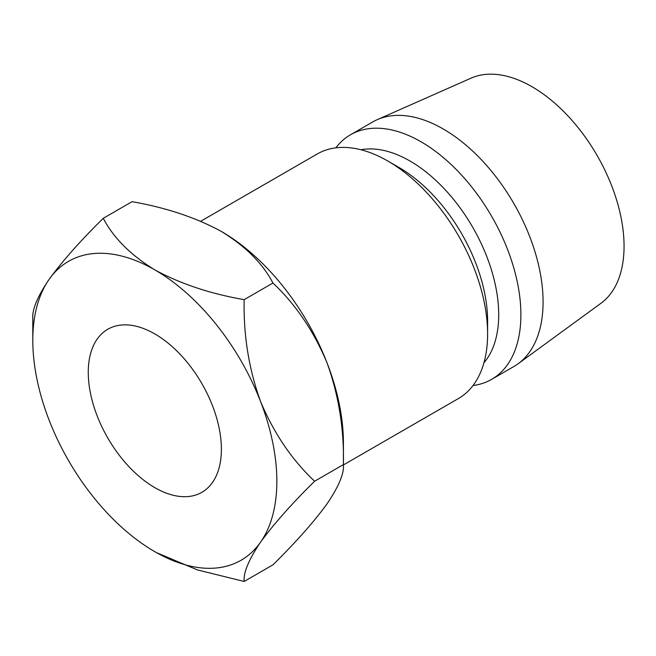 <?xml version="1.0" encoding="UTF-8"?>
<svg xmlns="http://www.w3.org/2000/svg" width="656" height="656" viewBox="0 0 656 656"><rect width="100%" height="100%" fill="white"/><g stroke="black" fill="none" stroke-linecap="round" stroke-linejoin="round"><path stroke-width="0.98" d="M154.824 333.929A94.128 54.341 -120 0 0 107.756 329.271A94.128 54.341 -120 0 0 93.332 404.695A94.128 54.341 -120 0 0 154.824 487.638A94.128 54.341 -120 0 0 201.884 492.303A94.128 54.341 -120 0 0 216.316 416.88A94.128 54.341 -120 0 0 154.824 333.929M487.613 333.929L487.613 321.12A125.501 72.463 60 0 0 398.873 167.411L387.778 161.007A141.196 81.516 60 0 1 487.613 333.929A141.196 81.516 60 0 1 458.372 398.569L343.408 464.94M360.948 149.757A125.501 72.463 60 0 1 409.967 161.007A125.501 72.463 60 0 1 488.146 260.145A125.501 72.463 60 0 1 483.939 362.793M335.815 147.854A141.196 81.516 60 0 1 350.46 134.8A141.196 81.516 60 0 1 421.054 141.794A141.196 81.516 60 0 1 513.295 266.213A141.196 81.516 60 0 1 491.656 379.357A141.196 81.516 60 0 1 473.025 385.515M350.46 134.8L372.649 121.991A141.196 81.516 60 0 1 377.151 119.704A141.196 81.516 60 0 1 443.243 128.986A141.196 81.516 60 0 1 534.255 249.419A141.196 81.516 60 0 1 518.076 363.785A141.196 81.516 60 0 1 513.837 366.54L491.656 379.357M377.151 119.704L471.041 78.154A130.208 75.178 60 0 1 531.991 86.715A130.208 75.178 60 0 1 615.918 197.784A130.208 75.178 60 0 1 600.994 303.252L518.076 363.785M103.254 218.309L132.053 201.679C166.017 207.616 195.791 217.538 221.384 231.453A172.569 99.63 60 0 1 327.057 362.916C338.709 395.224 344.162 429.122 343.408 464.604C344.236 473.394 338.791 486.465 327.057 503.824C313.962 521.84 295.93 542.176 272.953 564.832L244.155 581.462C243.319 572.672 248.772 559.601 260.498 542.25A172.569 99.63 -120 0 0 260.498 401.349A172.569 99.63 -120 0 0 154.824 269.887A172.569 99.63 -120 0 0 49.151 279.325A172.569 99.63 -120 0 0 32.8 340.333A172.569 99.63 -120 0 0 49.151 420.225A172.569 99.63 -120 0 0 154.824 551.688A172.569 99.63 -120 0 0 260.498 542.25C273.593 524.226 291.625 503.89 314.601 481.233C291.838 459.782 273.798 433.149 260.498 401.349C248.845 369.041 243.401 335.15 244.155 299.661C210.191 293.724 180.416 283.802 154.824 269.887C130.7 255.086 113.504 237.898 103.254 218.309C80.483 240.727 62.451 261.063 49.151 279.325C37.499 296.512 32.046 309.583 32.8 318.537L32.8 340.333M314.601 481.233L343.408 464.604L343.408 442.808A172.569 99.63 -120 0 0 327.057 362.916C313.757 331.116 295.725 304.482 272.953 283.031C262.695 263.45 245.508 246.254 221.384 231.453M200.72 221.252L317.184 154.012A141.196 81.516 60 0 1 387.778 161.007L398.873 167.411M156.579 552.688L197.415 569.916L244.155 581.462M244.155 299.661L272.953 283.031"/></g></svg>
